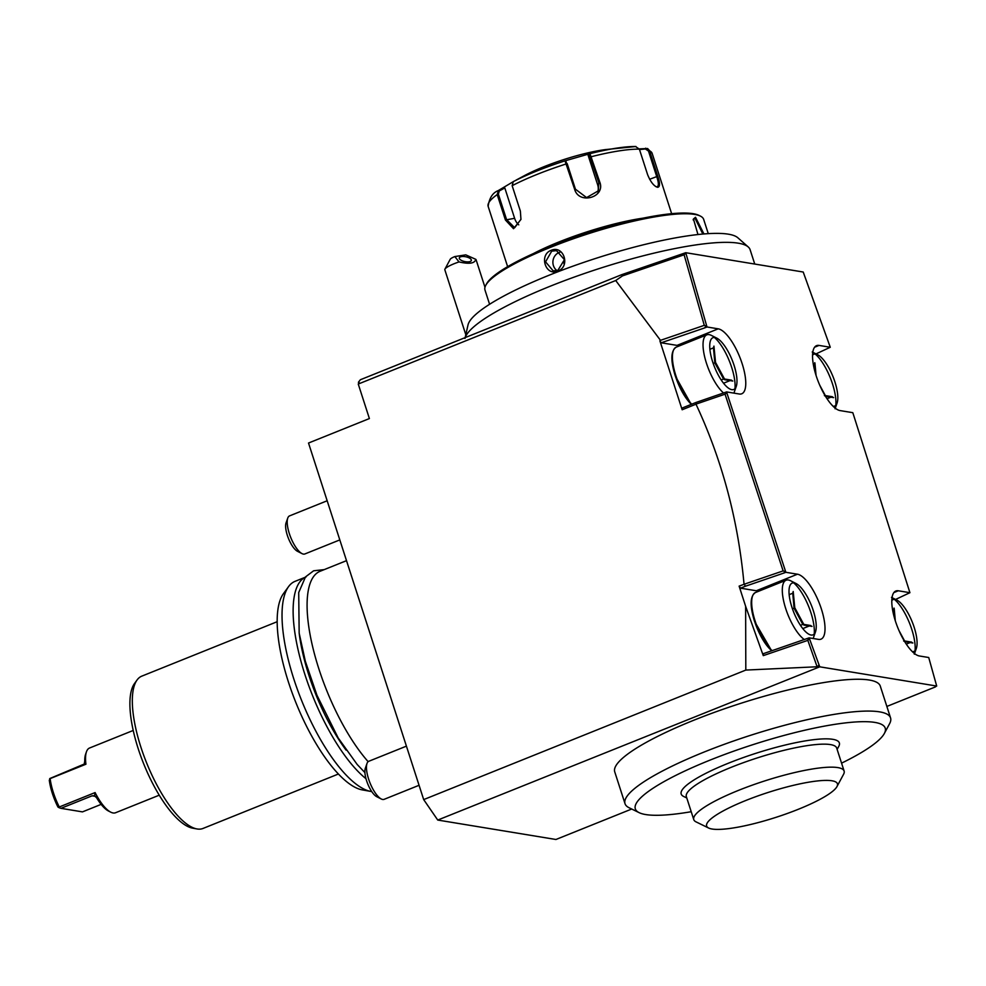<?xml version="1.0" encoding="UTF-8"?>
<svg xmlns="http://www.w3.org/2000/svg" width="986" height="986" viewBox="0 0 986 986"><rect width="100%" height="100%" fill="white"/><g stroke="black" fill="none" stroke-linecap="round" stroke-linejoin="round"><path stroke-width="1.48" d="M639.273 148.886L647.592 148.529L649.552 150.821L657.748 176.223C660.152 183.458 660.078 187.155 657.514 187.291L655.505 186.44M645.645 148.183L645.374 148.948L648.48 151.043L656.676 176.445C658.956 183.26 658.907 186.711 656.553 186.81L655.937 186.637M657.391 186.748L656.553 186.81L657.514 187.291C653.866 186.132 650.55 181.892 647.568 174.547L639.372 149.145L635.526 146.52A83.132 15.788 162.1 0 0 620.219 147.629A83.132 15.788 162.1 0 0 589.948 153.68L599.759 182.053C605.885 197.311 578.955 205.076 574.628 189.275L565.003 160.854L567.233 163.799L575.442 189.201L586.584 197.594L598.379 190.816L598.773 182.496L589.357 154.703L589.948 153.68L565.003 160.854A83.132 15.788 162.1 0 0 513.262 181.646L512.153 185.688L520.361 211.09L520.953 219.41L513.533 228.703L505.411 219.989L497.203 194.587L498.423 190.483L499.298 190.914L504.82 187.969L514.618 218.313A12.313 7.728 81.1 0 0 518.759 224.845M533.253 253.649A86.176 16.355 -17.9 0 1 643.242 218.128M520.978 219.274L514.68 227.717L506.57 219.57L498.361 194.168L499.298 190.914M498.152 190.655L512.954 181.855M639.507 149.589L645.374 148.948M513.965 181.276L513.262 181.646M516.146 180.081L524.059 175.828A61.551 11.684 -17.9 0 1 605.17 149.625L635.945 146.507M588.445 153.545L587.89 154.568L589.357 154.703M587.89 154.568L597.689 184.912A12.313 11.918 -155.7 0 1 597.738 192.024M504.08 187.463L504.82 187.969M486.197 284.597A113.673 21.581 -17.9 0 1 486.542 283.882A113.673 21.581 -17.9 0 1 578.77 235.864A113.673 21.581 -17.9 0 1 693.158 213.679A113.673 21.581 -17.9 0 1 698.803 215.318L700.307 216.057A114.906 21.815 -17.9 0 1 703.671 219.397L708.268 233.645M489.586 304.28L484.989 290.032A114.906 21.815 -17.9 0 1 485.753 285.361A114.906 21.815 -17.9 0 1 578.979 236.825A114.906 21.815 -17.9 0 1 694.6 214.406A114.906 21.815 -17.9 0 1 700.307 216.057M697.965 234.532L693.454 219.003L695.524 217.277L703.942 233.953M557.829 271.039C545.628 276.696 538.627 254.832 551.137 250.333C563.795 244.75 570.795 266.627 557.829 271.039L557.891 270.324L553.183 270.867L545.554 261.845L551.704 251.159L556.511 250.629L564.436 259.7L557.891 270.324M754.746 264.051L750.112 249.704A149.786 28.434 162.1 0 0 748.251 246.968L737.861 237.786A142.674 27.09 162.1 0 0 728.371 234.175A142.674 27.09 162.1 0 0 579.25 263.94A142.674 27.09 162.1 0 0 468.017 324.936L464.961 338.469M465.207 337.606A149.786 28.434 -17.9 0 1 583.613 273.775A149.786 28.434 -17.9 0 1 738.292 243.185A149.786 28.434 162.1 0 1 748.251 246.968M744.479 262.362L685.738 252.699L706.987 326.982L718.202 328.831A34.88 11.844 -111.9 0 1 740.991 360.297A34.88 11.844 -111.9 0 1 741.743 393.784A34.88 11.844 -111.9 0 1 739.253 394.006L726.571 391.923L727.163 393.833L785.854 572.299L797.464 574.209A34.88 11.844 -111.9 0 1 820.241 605.675A34.88 11.844 -111.9 0 1 821.005 639.162A34.88 11.844 -111.9 0 1 818.516 639.384L809.149 637.843L819.748 666.819L936.7 686.046L928.726 657.514L919.359 655.973A34.88 11.844 -111.9 0 1 896.57 624.495A34.88 11.844 -111.9 0 1 895.818 591.021A34.88 11.844 -111.9 0 1 898.308 590.787L909.918 592.697L853.432 414.601L852.791 412.678L840.097 410.595A34.88 11.844 -111.9 0 1 817.32 379.117A34.88 11.844 -111.9 0 1 816.568 345.642A34.88 11.844 -111.9 0 1 819.046 345.42L830.274 347.257L803.22 272.025L744.479 262.362M358.904 383.776L358.411 382.26L360.371 379.746L621.71 274.675L685.738 252.699M935.911 686.367L936.7 686.046M817.949 667.534L437.747 820.056L423.684 799.597L745.81 670.073L817.456 666.758L819.033 664.884L817.949 667.534L819.748 666.819M631.706 809.025L555.931 839.493L437.747 820.056M935.517 686.872L886.858 706.444M841.563 763.152A131.323 24.933 162.1 0 0 876.948 741.768A131.323 24.933 162.1 0 0 884.356 733.461L889.631 723.613A139.531 26.486 162.1 0 0 890.568 717.931L880.288 686.108A139.531 26.486 162.1 0 0 768.032 695.179A139.531 26.486 162.1 0 0 623.534 757.371A139.531 26.486 162.1 0 0 614.746 771.878L625.025 803.689A139.531 26.486 162.1 0 0 629.105 807.756L639.15 812.661A131.323 24.933 162.1 0 0 691.223 811.712M817.345 667.436L807.83 640.37L808.717 639.335L809.851 639.778L807.694 638.731L808.717 639.335M423.684 799.597L308.519 443.034L369.393 418.557L358.251 384.047L615.72 280.517L622.486 275.895L621.71 274.675M895.584 599.439L909.918 592.697M816.014 353.9L830.274 347.257M807.83 640.37L763.275 655.628L745.626 606.291L745.81 670.073M745.626 606.291L739.118 586.128L744.504 584.119L745.194 586.3L740.523 588.174L739.118 586.128M726.571 391.923L695.919 402.498L695.993 404.198C722.146 460.142 738.157 520.127 744.036 584.143M695.993 404.198L682.152 409.757L659.88 340.811L660.484 340.343L615.72 280.517M358.411 382.26L360.038 383.32M622.486 275.895L684.111 254.795L684.839 254.018L683.853 253.402M683.939 253.414L684.839 254.018M705.31 327.451L706.42 325.072L704.694 327.894L706.987 326.982M684.111 254.795L704.287 325.343L705.668 325.898M704.694 327.894L661.212 342.783L659.88 340.811M679.021 346.024A34.88 11.844 68.1 0 0 677.025 345.383L661.212 342.783M704.287 325.343L660.484 340.343M682.152 409.757L682.324 407.97L695.919 402.498M724.772 392.613L727.163 393.833L724.772 392.613M784.055 573.014L785.176 570.364L784.006 573.002L785.854 572.299M696.215 404.05L725.055 394.178L783.13 570.894L784.314 571.362M725.055 394.178L725.844 393.303M758.271 591.403A34.88 11.844 68.1 0 0 756.274 590.762L740.523 588.174M784.006 573.002L745.194 586.3M763.275 655.628L763.398 653.656L809.149 637.843M806.671 638.842L807.694 638.731M783.13 570.894L744.504 584.119M368.148 761.66A112.848 38.331 -111.9 0 1 313.536 650.378A112.848 38.331 -111.9 0 1 320.093 571.276L346.505 560.664M346.098 750.149A102.593 34.843 -111.9 0 1 308.84 675.114A102.593 34.843 68.1 0 1 299.239 633.604M305.167 577.328A112.848 38.331 68.1 0 0 303.133 668.828A112.848 38.331 68.1 0 0 365.991 778.706M306.128 576.896L295.024 581.358A112.848 38.331 68.1 0 0 288.541 586.645A112.848 38.331 68.1 0 0 301.568 700.368A112.848 38.331 68.1 0 0 370.884 791.45A112.848 38.331 68.1 0 0 371.18 791.499A112.848 38.331 68.1 0 0 371.759 791.585M288.541 586.645L283.413 593.695A108.115 36.728 68.1 0 0 295.899 702.648A108.115 36.728 68.1 0 0 362.306 789.897L370.884 791.45M277.177 621.71L141.787 676.149A82.072 27.879 68.1 0 0 137.066 679.995A82.072 27.879 68.1 0 0 146.532 762.696A82.072 27.879 68.1 0 0 196.953 828.943A82.072 27.879 68.1 0 0 197.163 828.98A82.072 27.879 68.1 0 0 203.017 828.45L338.408 774.01M137.066 679.995L134.503 683.52A79.706 27.078 68.1 0 0 143.697 763.842A79.706 27.078 68.1 0 0 192.664 828.166A79.706 27.078 68.1 0 0 192.874 828.203M159.251 795.184L115.584 812.735A34.88 11.844 -111.9 0 1 110.74 812.156A34.88 11.844 -111.9 0 1 95.1 792.571L94.533 795.801L96.64 797.834A32.834 11.154 -111.9 0 0 108.46 810.997L110.74 812.156M85.93 764.212A34.88 11.844 -111.9 0 1 86.46 751.788L85.622 754.191A32.834 11.154 -111.9 0 0 84.747 761.032L84.266 764.039L85.93 764.212L50.126 778.607A34.88 11.844 -111.9 0 0 53.367 792.571A34.88 11.844 -111.9 0 0 59.283 806.979L95.1 792.571M86.46 751.788A34.88 11.844 -111.9 0 1 89.553 748.017L133.221 730.453M59.283 806.979L59.123 807.719L57.964 807.053A32.834 11.154 -111.9 0 1 49.3 780.209L50.126 778.607M59.123 807.719L60.959 808.335L92.105 795.813L94.533 795.801M60.959 808.335L82.467 811.885L101.127 804.379M84.266 764.039L49.707 778.583M890.568 717.931A139.531 26.486 162.1 0 0 778.299 727.002A139.531 26.486 162.1 0 0 633.813 789.194A139.531 26.486 162.1 0 0 625.025 803.689M884.356 733.461A131.323 24.933 162.1 0 0 791.499 733.473A131.323 24.933 162.1 0 0 643.587 795.197A131.323 24.933 162.1 0 0 639.15 812.661M686.786 797.982L683.618 796.442A83.095 15.776 -17.9 0 1 734.213 760.933A83.095 15.776 -17.9 0 1 832.788 739.315A83.095 15.776 -17.9 0 1 838.79 746.328L837.126 749.422M693.762 819.6L686.33 796.589A78.991 15 162.1 0 1 743.764 762.535A78.991 15 162.1 0 1 830.446 744.59A78.991 15 -17.9 0 1 836.683 748.029L844.115 771.04A78.991 15 162.1 0 0 837.878 767.601A78.991 15 162.1 0 0 751.196 785.534A78.991 15 162.1 0 0 693.762 819.6A78.991 15 162.1 0 0 696.079 821.893L708.638 828.03A68.737 13.052 162.1 0 0 712.052 829.016A68.737 13.052 162.1 0 0 781.22 815.607A68.737 13.052 162.1 0 0 836.978 786.569A68.737 13.052 162.1 0 0 832.011 780.789A68.737 13.052 162.1 0 0 750.482 798.66A68.737 13.052 162.1 0 0 708.638 828.03M836.978 786.569L843.585 774.256A78.991 15 162.1 0 0 844.115 771.04M444.945 269.129L450.22 259.269A8.208 1.553 -17.9 0 1 454.829 256.57L459.045 261.931A16.417 3.118 162.1 0 0 447.841 266.738A16.417 3.118 162.1 0 0 444.945 269.129A16.417 3.118 162.1 0 0 444.834 269.794L465.811 334.722M484.976 287.271L476.078 259.712A16.417 3.118 162.1 0 0 475.745 259.318L465.762 254.856L454.829 256.57M459.045 261.931C469.299 264.297 474.87 263.435 475.745 259.318M469.077 261.795A6.15 2.465 -168.3 0 1 462.471 260.896A6.15 2.465 -168.3 0 1 459.291 257.938A6.15 2.465 -168.3 0 1 461.547 256.582A6.15 2.465 -168.3 0 1 468.165 257.469A6.15 2.465 -168.3 0 1 471.345 260.427A6.15 2.465 -168.3 0 1 469.077 261.795M693.331 219.471L695.056 218.337L702.845 234.052M560.171 252.083A10.254 9.453 -80.7 0 0 559.259 252.404A10.254 9.453 99.3 0 0 552.973 260.92A10.254 9.453 99.3 0 0 557.053 270.62M564.436 260.945L563.955 263.607M327.167 500.765L289.564 515.888A20.521 6.964 68.1 0 0 287.739 518.106A20.521 6.964 68.1 0 0 289.342 533.623A20.521 6.964 -111.9 0 0 302.012 553.614A20.521 6.964 -111.9 0 0 304.871 553.959L339.813 539.909M714.369 337.446A32.834 11.154 68.1 0 1 731.674 367.384A32.834 11.154 -111.9 0 1 734.964 388.657M723.588 393.02A32.834 11.154 -111.9 0 1 706.457 363.23A32.834 11.154 68.1 0 1 706.814 334.846A32.834 11.154 68.1 0 1 711.374 335.4L716.834 338.161A27.904 9.478 68.1 0 1 734.077 365.338A27.904 9.478 -111.9 0 1 736.246 386.438L734.225 392.206A32.834 11.154 -111.9 0 1 733.843 393.118M716.834 338.161A27.904 9.478 68.1 0 0 712.644 361.813A27.904 9.478 -111.9 0 0 725.622 385.625A27.904 9.478 -111.9 0 0 736.246 386.438M709.895 349.29L713.482 347.848L713.938 346.111L715.528 362.355L724.685 379.339M713.938 346.111L714.813 362.823L723.551 379.018L724.5 379.166M715.38 362.269L714.813 362.823L715.38 362.269L724.796 379.733L723.551 379.018L724.796 379.733L723.551 379.018L721.197 379.955M724.796 379.733L732.783 381.04L730.946 380.226M713.198 363.477L714.813 362.823L713.482 347.848M723.539 383.209L730.047 380.596M302.012 553.614L297.476 551.31A16.417 5.571 -111.9 0 1 287.333 535.324A16.417 5.571 68.1 0 1 286.051 522.913L287.739 518.106M815.212 354.036A32.834 11.154 68.1 0 1 832.517 383.961A32.834 11.154 -111.9 0 1 835.808 405.246M835.068 408.796L837.089 403.027A27.904 9.478 -111.9 0 0 834.92 381.927A27.904 9.478 68.1 0 0 817.677 354.738A27.904 9.478 68.1 0 0 812.55 355.133M837.089 403.027A27.904 9.478 -111.9 0 1 833.121 406.294M813.388 364.808L814.966 363.292L816.051 375.383M820.192 386.216L825.639 396.323L833.626 397.629L831.79 396.816M825.639 396.323L824.395 395.596L825.639 396.323M827.032 398.726L830.89 397.185M406.417 746.143L368.813 761.266A20.521 6.964 68.1 0 0 367.002 763.484A20.521 6.964 68.1 0 0 368.591 779.002A20.521 6.964 -111.9 0 0 381.274 798.993A20.521 6.964 -111.9 0 0 384.121 799.338L419.062 785.287M793.631 582.825A32.834 11.154 68.1 0 1 810.923 612.75A32.834 11.154 -111.9 0 1 814.214 634.035M804.403 639.618A32.834 11.154 -111.9 0 1 785.719 608.608A32.834 11.154 68.1 0 1 786.076 580.224A32.834 11.154 68.1 0 1 790.636 580.779L796.084 583.539A27.904 9.478 68.1 0 1 813.327 610.716A27.904 9.478 -111.9 0 1 815.496 631.816L813.475 637.585A32.834 11.154 -111.9 0 1 813.105 638.497M796.084 583.539A27.904 9.478 68.1 0 0 791.906 607.191A27.904 9.478 -111.9 0 0 804.884 631.003A27.904 9.478 -111.9 0 0 815.496 631.816M789.157 594.669L792.744 593.227L793.2 591.489L794.778 607.733M793.2 591.489L794.075 608.202L802.801 624.397L803.75 624.545M794.642 607.647L794.075 608.202L794.642 607.647L804.058 625.112L802.801 624.397L804.058 625.112L802.801 624.397L800.447 625.334M804.058 625.112L812.033 626.418L810.196 625.605M792.461 608.843L794.075 608.202L792.744 593.227M802.789 628.587L809.296 625.974M381.274 798.993L376.726 796.688A16.417 5.571 -111.9 0 1 366.582 780.702A16.417 5.571 68.1 0 1 365.313 768.291L367.002 763.484M894.475 599.414A32.834 11.154 68.1 0 1 911.767 629.339A32.834 11.154 -111.9 0 1 915.057 650.624M914.318 654.174L916.339 648.406A27.904 9.478 -111.9 0 0 914.17 627.306A27.904 9.478 68.1 0 0 896.927 600.117A27.904 9.478 68.1 0 0 891.812 600.511M916.339 648.406A27.904 9.478 -111.9 0 1 912.383 651.672M892.65 610.186L894.228 608.67L895.3 620.761M899.454 631.595L904.902 641.701L912.876 643.008L911.039 642.194M904.902 641.701L903.644 640.974L904.902 641.701M906.294 644.105L910.14 642.564M671.639 213.691L652.153 153.372A86.176 16.355 162.1 0 0 649.552 150.821L648.48 151.043M657.748 176.223L649.626 179.279M498.361 194.168L497.203 194.587A86.176 16.355 162.1 0 0 488.144 206.345L507.63 266.664M567.233 163.799L566.42 163.873A86.176 16.355 162.1 0 0 512.153 185.688M639.372 149.145A86.176 16.355 162.1 0 0 591.551 156.651L590.577 157.094M599.759 182.053L597.689 184.912M574.628 189.275L575.442 189.201M505.411 219.989L514.618 218.313M893.871 592.574L898.308 590.787M814.609 347.195L819.046 345.42M677.025 345.383L718.202 328.831M756.274 590.762L797.464 574.209M95.457 796.368L92.105 795.813M695.524 217.277L695.056 218.337M551.137 250.333L551.704 251.159M691.383 404.334A31.799 10.809 -111.9 0 1 675.336 375.962M706.814 334.846L676.199 347.158A32.834 11.154 68.1 0 0 675.841 375.543A32.834 11.154 -111.9 0 0 691.741 404.186M814.781 362.7L815.866 374.791M814.325 364.426L814.978 371.784M771.853 650.76A31.799 10.809 -111.9 0 1 754.598 621.34M786.076 580.224L755.449 592.537A32.834 11.154 68.1 0 0 755.091 620.921A32.834 11.154 -111.9 0 0 772.161 650.649M894.043 608.079L895.115 620.169M893.575 609.804L894.24 617.162M652.153 153.372L647.605 148.529M565.04 160.866L566.087 161.421M498.14 190.655C492.643 192.788 489.302 198.026 488.144 206.345M486.542 283.882L485.753 285.361M196.953 828.943L192.664 828.166M693.466 218.954L693.158 219.903M364.906 772.593L357.178 764.47L338.186 737.947L316.95 695.241L305.327 661.236L299.165 633.135L298.709 592.549L305.512 576.909L313.634 570.783L324.221 569.625M676.199 347.158C670.776 350.745 670.468 360.334 675.262 375.925L691.223 404.396M724.118 378.944L731.587 380.165M812.217 351.99L817.677 354.738M824.962 395.522L832.43 396.754M819.748 385.193L825.528 395.928M755.449 592.537C750.038 596.123 749.717 605.712 754.512 621.303L771.656 650.822M803.38 624.323L810.849 625.543M794.765 607.709L803.947 624.717M891.48 597.368L896.927 600.117M904.224 640.9L911.693 642.132M898.998 630.572L904.791 641.307"/></g></svg>
